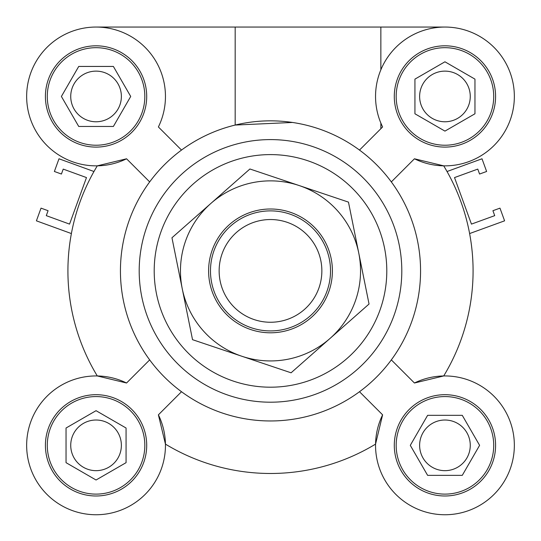<?xml version="1.0" encoding="UTF-8"?>
<svg xmlns="http://www.w3.org/2000/svg" width="541" height="541" viewBox="0 0 541 541"><rect width="100%" height="100%" fill="white"/><g stroke="black" fill="none" stroke-linecap="round" stroke-linejoin="round"><path stroke-width="0.81" d="M97.285 165.844A202.584 202.584 0 0 0 97.285 375.954A202.584 202.584 0 0 1 71.392 233.563L36.409 220.829L41.028 208.136L48.081 210.706L46.283 215.643L69.552 224.109L86.486 177.576L63.223 169.103L61.424 174.04L54.377 171.477L58.996 158.784L93.972 171.517A202.584 202.584 0 0 1 97.285 165.844L126.56 158.79L149.674 181.904A150.06 150.06 0 0 0 181.505 391.725L158.391 414.839L165.445 444.114A202.584 202.584 0 0 0 375.555 444.114A202.584 202.584 0 0 1 165.445 444.114A202.584 202.584 0 0 0 375.555 444.114L382.609 414.839A69.404 69.404 0 0 0 434.457 513.95A69.404 69.404 0 0 0 513.551 434.856A69.404 69.404 0 0 0 414.44 383.008L443.715 375.954A202.584 202.584 0 0 0 469.608 233.563L504.591 220.829L499.972 208.136L492.919 210.706L494.717 215.643L471.448 224.109L454.514 177.576L477.777 169.103L479.576 174.04L486.623 171.477L482.004 158.784L447.028 171.517A202.584 202.584 0 0 0 443.715 165.844L414.44 158.79A69.404 69.404 0 0 0 513.551 106.942A69.404 69.404 0 0 0 434.457 27.848A69.404 69.404 0 0 0 382.609 126.959L359.495 150.073A150.06 150.06 0 0 1 391.326 181.904L414.44 158.79M126.067 462.67L96.055 480.002L66.043 462.67L66.043 428.019L96.055 410.687L126.067 428.019L126.067 462.67M96.055 420.019A25.326 25.326 0 0 0 74.124 458.004A25.326 25.326 0 0 0 117.985 458.004A25.326 25.326 0 0 0 96.055 420.019M462.271 415.332L479.603 445.344L462.271 475.356L427.62 475.356L410.288 445.344L427.62 415.332L462.271 415.332M444.945 420.019A25.326 25.326 0 0 0 423.015 458.004A25.326 25.326 0 0 0 466.876 458.004A25.326 25.326 0 0 0 444.945 420.019M414.933 79.128L444.945 61.796L474.957 79.128L474.957 113.779L444.945 131.111L414.933 113.779L414.933 79.128M444.945 71.128A25.326 25.326 0 0 0 423.015 109.113A25.326 25.326 0 0 0 466.876 109.113A25.326 25.326 0 0 0 444.945 71.128M78.729 126.466L61.397 96.454L78.729 66.442L113.38 66.442L130.712 96.454L113.38 126.466L78.729 126.466M96.055 71.128A25.326 25.326 0 0 0 74.124 109.113A25.326 25.326 0 0 0 117.985 109.113A25.326 25.326 0 0 0 96.055 71.128M96.055 27.05L235.173 27.05L235.173 125.052A150.06 150.06 0 0 0 149.674 181.904M126.56 158.79A69.404 69.404 0 0 1 27.449 106.942A69.404 69.404 0 0 1 106.543 27.848A69.404 69.404 0 0 1 158.391 126.959L181.505 150.073M380.857 69.816L380.857 27.05L444.945 27.05M380.857 128.711L380.857 123.084M235.173 27.05L380.857 27.05M292.485 122.455L235.173 125.052M149.674 359.893L126.56 383.008L97.285 375.954M158.391 414.839A69.404 69.404 0 0 1 106.543 513.95A69.404 69.404 0 0 1 27.449 434.856A69.404 69.404 0 0 1 126.56 383.008M181.505 391.725A150.06 150.06 0 0 0 400.455 195.869A150.06 150.06 0 0 0 140.545 195.869A150.06 150.06 0 0 0 359.495 391.725A150.06 150.06 0 0 0 391.326 181.904M47.283 445.344A48.771 48.771 0 0 0 120.44 487.583A48.771 48.771 0 0 0 120.44 403.106A48.771 48.771 0 0 0 47.283 445.344M45.41 445.344A50.644 50.644 0 0 1 121.38 401.483A50.644 50.644 0 0 1 121.38 489.206A50.644 50.644 0 0 1 45.41 445.344M96.055 47.682A48.771 48.771 0 0 0 53.816 120.839A48.771 48.771 0 0 0 138.293 120.839A48.771 48.771 0 0 0 96.055 47.682M96.055 45.809A50.644 50.644 0 0 1 139.916 121.779A50.644 50.644 0 0 1 52.193 121.779A50.644 50.644 0 0 1 96.055 45.809M493.717 96.454A48.771 48.771 0 0 0 420.56 54.215A48.771 48.771 0 0 0 420.56 138.692A48.771 48.771 0 0 0 493.717 96.454M495.59 96.454A50.644 50.644 0 0 1 419.62 140.315A50.644 50.644 0 0 1 419.62 52.592A50.644 50.644 0 0 1 495.59 96.454M443.715 375.954A202.584 202.584 0 0 0 443.715 165.844M444.945 494.116A48.771 48.771 0 0 0 487.184 420.959A48.771 48.771 0 0 0 402.707 420.959A48.771 48.771 0 0 0 444.945 494.116M444.945 495.989A50.644 50.644 0 0 1 401.084 420.019A50.644 50.644 0 0 1 488.807 420.019A50.644 50.644 0 0 1 444.945 495.989M414.44 383.008L391.326 359.893M359.495 391.725L382.609 414.839M270.5 402.2A131.301 131.301 0 0 0 384.211 205.249A131.301 131.301 0 0 0 156.789 205.249A131.301 131.301 0 0 0 270.5 402.2A131.301 131.301 0 0 0 384.211 205.249A131.301 131.301 0 0 0 156.789 205.249A131.301 131.301 0 0 0 270.5 402.2M329.171 290.625A61.897 61.897 0 0 1 224.082 311.846A61.897 61.897 0 0 1 258.246 210.226A61.897 61.897 0 0 1 329.171 290.625M369.043 304.028L330.064 338.416A90.036 90.036 0 0 0 358.757 253.073L369.043 304.028M291.085 372.803L241.813 356.242A90.036 90.036 0 0 0 330.064 338.416L291.085 372.803M241.813 356.242L192.535 339.68L182.243 288.725A90.036 90.036 0 0 0 241.813 356.242M182.243 288.725L171.957 237.77L210.936 203.382A90.036 90.036 0 0 0 182.243 288.725M210.936 203.382L249.915 168.988L299.187 185.556A90.036 90.036 0 0 0 210.936 203.382M299.187 185.556L348.465 202.118L358.757 253.073A90.036 90.036 0 0 0 299.187 185.556M319.183 287.264A51.361 51.361 0 0 1 231.988 304.874A51.361 51.361 0 0 1 260.329 220.552A51.361 51.361 0 0 1 319.183 287.264M327.393 290.023A60.024 60.024 0 0 0 289.624 214.006A60.024 60.024 0 0 0 213.607 251.775A60.024 60.024 0 0 0 251.376 327.792A60.024 60.024 0 0 0 327.393 290.023M270.5 387.194A116.295 116.295 0 0 0 371.214 212.748A116.295 116.295 0 0 0 169.786 212.748A116.295 116.295 0 0 0 270.5 387.194"/></g></svg>
